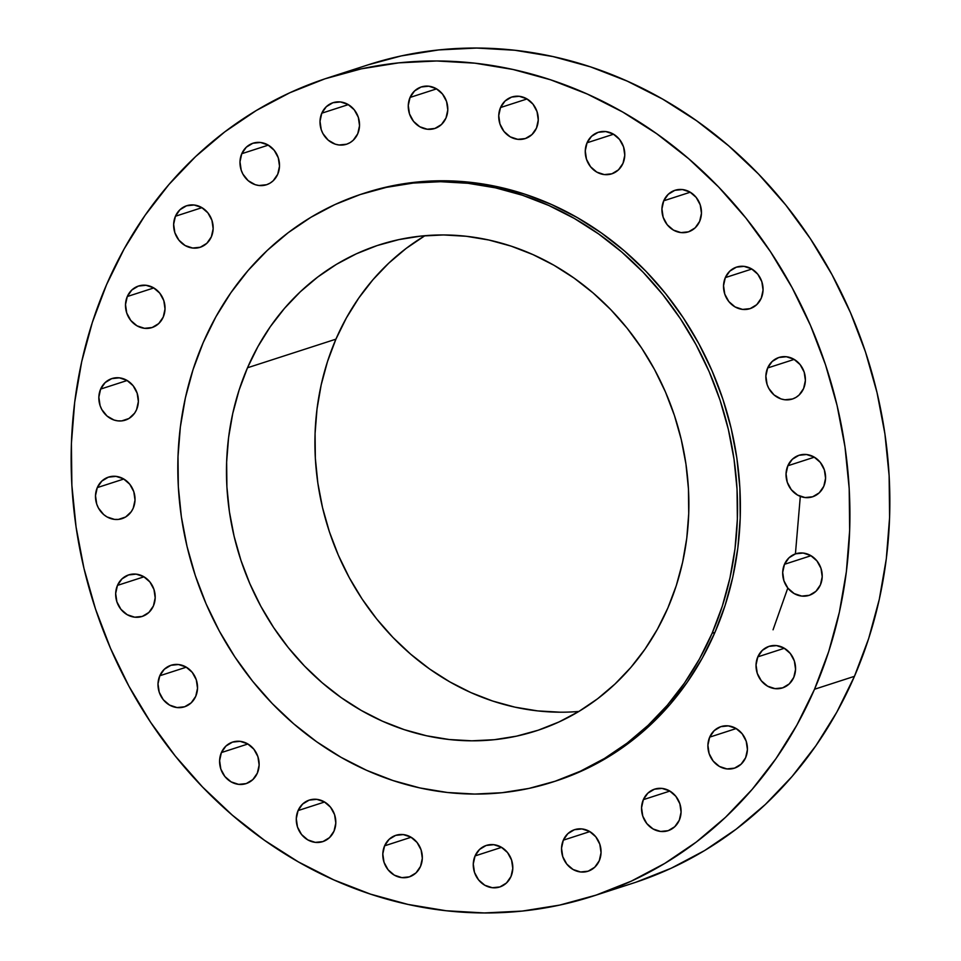 <?xml version="1.0" encoding="UTF-8"?>
<svg xmlns="http://www.w3.org/2000/svg" width="961" height="961" viewBox="0 0 961 961"><rect width="100%" height="100%" fill="white"/><g stroke="black" fill="none" stroke-linecap="round" stroke-linejoin="round"><path stroke-width="1.44" d="M384.592 845.836L411.116 837.247L384.592 845.836L382.802 853.909L384.028 862.305L388.076 869.765L394.322 875.147L401.83 877.633L409.446 876.828L416.017 872.888L420.534 866.378A21.839 19.544 72.1 0 1 409.29 876.888A21.839 19.544 72.1 0 1 388.016 869.693A21.839 19.544 72.1 0 1 384.592 845.836A21.839 19.544 72.1 0 1 395.836 835.325A21.839 19.544 72.1 0 1 417.11 842.521A21.839 19.544 72.1 0 1 420.534 866.378L422.323 858.317L421.098 849.908L417.05 842.449L410.803 837.067L403.296 834.592L395.68 835.385L389.109 839.337L384.592 845.836M475.058 855.927L501.582 847.35L475.058 855.927L473.268 863.999L474.494 872.396L478.542 879.856L484.8 885.237L492.296 887.724L499.924 886.931L506.483 882.979L511.012 876.48A21.839 19.544 72.1 0 1 499.756 886.979A21.839 19.544 72.1 0 1 478.482 879.783A21.839 19.544 72.1 0 1 475.058 855.927A21.839 19.544 72.1 0 1 486.314 845.428A21.839 19.544 72.1 0 1 507.588 852.623A21.839 19.544 72.1 0 1 511.012 876.48L512.79 868.408L511.564 860.011L507.528 852.551L501.27 847.17L493.762 844.683L486.146 845.476L479.575 849.428L475.058 855.927M563.314 840.178L589.838 831.601L563.314 840.178L561.524 848.251L562.75 856.647L566.798 864.107L573.056 869.489L580.552 871.975L588.18 871.183L594.739 867.23L599.268 860.732A21.839 19.544 72.1 0 1 588.012 871.231A21.839 19.544 72.1 0 1 566.738 864.035A21.839 19.544 72.1 0 1 563.314 840.178A21.839 19.544 72.1 0 1 574.57 829.679A21.839 19.544 72.1 0 1 595.844 836.875A21.839 19.544 72.1 0 1 599.268 860.732L601.045 852.659L599.82 844.251L595.784 836.791L589.525 831.421L582.018 828.935L574.402 829.727L567.831 833.68L563.314 840.178M643.341 799.66L669.865 791.083L643.341 799.66L641.552 807.733L642.777 816.129L646.825 823.589L653.084 828.971L660.579 831.457L668.207 830.664L674.766 826.712L679.295 820.201A21.839 19.544 72.1 0 1 668.039 830.712A21.839 19.544 72.1 0 1 646.765 823.517A21.839 19.544 72.1 0 1 643.341 799.66A21.839 19.544 72.1 0 1 654.597 789.149A21.839 19.544 72.1 0 1 675.871 796.345A21.839 19.544 72.1 0 1 679.295 820.201L681.073 812.141L679.847 803.732L675.811 796.273L669.553 790.891L662.045 788.416L654.429 789.209L647.858 793.161L643.341 799.66M709.686 737.135L736.21 728.546L709.686 737.135L707.897 745.195L709.122 753.604L713.17 761.064L719.417 766.446L726.924 768.92L734.54 768.127L741.111 764.175L745.64 757.676A21.839 19.544 72.1 0 1 734.384 768.187A21.839 19.544 72.1 0 1 713.11 760.992A21.839 19.544 72.1 0 1 709.686 737.135A21.839 19.544 72.1 0 1 720.942 726.624A21.839 19.544 72.1 0 1 742.204 733.82A21.839 19.544 72.1 0 1 745.64 757.676L747.418 749.604L746.192 741.207L742.144 733.748L735.898 728.366L728.39 725.879L720.774 726.672L714.203 730.624L709.686 737.135M757.821 656.856L784.344 648.267L757.821 656.856L756.043 664.916L757.268 673.325L761.304 680.784L767.563 686.166L775.071 688.641L782.686 687.848L789.257 683.896L793.774 677.397A21.839 19.544 72.1 0 1 782.518 687.908A21.839 19.544 72.1 0 1 761.244 680.712A21.839 19.544 72.1 0 1 757.821 656.856A21.839 19.544 72.1 0 1 769.076 646.345A21.839 19.544 72.1 0 1 790.35 653.54A21.839 19.544 72.1 0 1 793.774 677.397L795.564 669.324L794.339 660.928L790.29 653.468L784.032 648.086L776.536 645.6L768.908 646.393L762.349 650.345L757.821 656.856M784.476 564.299L811 555.71L784.476 564.299L782.698 572.36L783.912 580.768L787.96 588.228L794.218 593.61L801.726 596.084L809.342 595.291L815.913 591.339L820.43 584.841A21.839 19.544 72.1 0 1 809.174 595.34A21.839 19.544 72.1 0 1 787.9 588.156A21.839 19.544 72.1 0 1 784.476 564.299A21.839 19.544 72.1 0 1 795.732 553.788A21.839 19.544 72.1 0 1 817.006 560.984A21.839 19.544 72.1 0 1 820.43 584.841L822.208 576.768L820.994 568.371L816.946 560.912L810.688 555.53L803.18 553.043L795.564 553.836L788.993 557.788L784.476 564.299M787.828 465.773L814.351 457.184L787.828 465.773L786.05 473.833L787.263 482.242L791.311 489.702L797.57 495.083L805.078 497.558L812.694 496.765L819.265 492.813L823.781 486.314A21.839 19.544 72.1 0 1 812.525 496.813A21.839 19.544 72.1 0 1 791.251 489.63A21.839 19.544 72.1 0 1 787.828 465.773A21.839 19.544 72.1 0 1 799.084 455.262A21.839 19.544 72.1 0 1 820.358 462.457A21.839 19.544 72.1 0 1 823.781 486.314L825.571 478.242L824.346 469.845L820.298 462.385L814.039 457.004L806.543 454.517L798.915 455.31L792.344 459.262L787.828 465.773M767.647 367.979L794.182 359.402L767.647 367.979L765.869 376.051L767.094 384.46L768.788 388.376L774.037 394.923L781.053 398.935L784.897 399.776L792.513 398.983L795.996 397.373L799.084 395.031L803.6 388.532A21.839 19.544 72.1 0 1 792.357 399.031A21.839 19.544 72.1 0 1 771.082 391.836A21.839 19.544 72.1 0 1 767.647 367.979A21.839 19.544 72.1 0 1 778.903 357.48A21.839 19.544 72.1 0 1 800.177 364.675A21.839 19.544 72.1 0 1 803.6 388.532L805.39 380.46L804.165 372.063L800.117 364.603L793.87 359.222L786.362 356.735L778.746 357.528L772.176 361.48L767.647 367.979M725.315 277.609L751.85 269.032L725.315 277.609L723.537 285.681L724.762 294.078L728.81 301.538L735.057 306.919L742.565 309.406L750.181 308.613L756.751 304.661L761.268 298.15A21.839 19.544 72.1 0 1 750.024 308.661A21.839 19.544 72.1 0 1 728.75 301.466A21.839 19.544 72.1 0 1 725.315 277.609A21.839 19.544 72.1 0 1 736.57 267.098A21.839 19.544 72.1 0 1 757.845 274.293A21.839 19.544 72.1 0 1 761.268 298.15L763.058 290.09L761.833 281.681L757.785 274.221L751.538 268.84L744.03 266.365L736.414 267.158L729.843 271.11L725.315 277.609M663.715 200.801L690.25 192.224L663.715 200.801L661.937 208.873L663.162 217.27L667.198 224.73L673.457 230.111L680.965 232.598L688.581 231.805L695.151 227.853L699.668 221.342A21.839 19.544 72.1 0 1 688.412 231.853A21.839 19.544 72.1 0 1 667.15 224.658A21.839 19.544 72.1 0 1 663.715 200.801A21.839 19.544 72.1 0 1 674.97 190.29A21.839 19.544 72.1 0 1 696.245 197.486A21.839 19.544 72.1 0 1 699.668 221.342L701.458 213.282L700.233 204.873L696.184 197.413L689.938 192.032L682.43 189.557L674.814 190.35L668.243 194.302L663.715 200.801M587.039 142.793L613.574 134.216L587.039 142.793L585.261 150.865L586.486 159.262L590.534 166.721L596.781 172.103L604.289 174.59L611.905 173.797L618.476 169.845L622.992 163.334A21.839 19.544 72.1 0 1 611.749 173.845A21.839 19.544 72.1 0 1 590.474 166.649A21.839 19.544 72.1 0 1 587.039 142.793A21.839 19.544 72.1 0 1 598.295 132.294A21.839 19.544 72.1 0 1 619.569 139.489A21.839 19.544 72.1 0 1 622.992 163.334L624.782 155.274L623.557 146.865L619.509 139.405L613.262 134.035L605.754 131.549L598.138 132.342L591.568 136.294L587.039 142.793M500.525 107.548L527.048 98.959L500.525 107.548L498.735 115.608L499.96 124.017L504.008 131.477L510.255 136.858L517.763 139.333L525.379 138.54L531.95 134.588L536.478 128.089A21.839 19.544 72.1 0 1 525.223 138.588A21.839 19.544 72.1 0 1 503.948 131.405A21.839 19.544 72.1 0 1 500.525 107.548A21.839 19.544 72.1 0 1 511.781 97.037A21.839 19.544 72.1 0 1 533.043 104.232A21.839 19.544 72.1 0 1 536.478 128.089L538.256 120.017L537.031 111.62L532.995 104.16L526.736 98.779L519.228 96.292L511.612 97.085L505.042 101.037L500.525 107.548M410.047 97.445L436.582 88.868L410.047 97.445L408.269 105.518L409.494 113.915L413.542 121.374L419.789 126.756L427.297 129.242L434.913 128.45L441.483 124.498L446 117.987A21.839 19.544 72.1 0 1 434.756 128.498A21.839 19.544 72.1 0 1 413.482 121.302A21.839 19.544 72.1 0 1 410.047 97.445A21.839 19.544 72.1 0 1 421.302 86.946A21.839 19.544 72.1 0 1 442.577 94.13A21.839 19.544 72.1 0 1 446 117.987L447.79 109.926L446.565 101.518L442.516 94.058L436.27 88.676L428.762 86.202L421.146 86.995L414.575 90.947L410.047 97.445M321.791 113.194L348.326 104.617L321.791 113.194L320.013 121.266L321.238 129.663L322.932 133.591L328.181 140.138L335.197 144.15L339.041 144.991L346.657 144.198L350.14 142.588L353.228 140.246L357.744 133.747A21.839 19.544 72.1 0 1 346.501 144.246A21.839 19.544 72.1 0 1 325.226 137.051A21.839 19.544 72.1 0 1 321.791 113.194A21.839 19.544 72.1 0 1 333.047 102.695A21.839 19.544 72.1 0 1 354.321 109.89A21.839 19.544 72.1 0 1 357.744 133.747L359.534 125.675L358.309 117.266L354.261 109.806L348.014 104.437L340.506 101.95L332.89 102.743L326.32 106.695L321.791 113.194M241.764 153.712L268.299 145.135L241.764 153.712L239.986 161.784L241.211 170.193L242.905 174.109L248.154 180.656L255.17 184.668L259.014 185.509L266.629 184.716L270.113 183.107L273.2 180.764L277.717 174.265A21.839 19.544 72.1 0 1 266.473 184.764A21.839 19.544 72.1 0 1 245.199 177.569A21.839 19.544 72.1 0 1 241.764 153.712A21.839 19.544 72.1 0 1 253.019 143.213A21.839 19.544 72.1 0 1 274.293 150.409A21.839 19.544 72.1 0 1 277.717 174.265L279.507 166.193L278.282 157.796L274.233 150.336L267.987 144.955L260.479 142.468L252.863 143.261L246.292 147.213L241.764 153.712M298.066 810.579L324.59 802.003L298.066 810.579L296.276 818.652L297.502 827.049L301.55 834.508L307.808 839.89L315.304 842.377L322.932 841.584L329.491 837.632L334.02 831.133A21.839 19.544 72.1 0 1 322.764 841.632A21.839 19.544 72.1 0 1 301.49 834.436A21.839 19.544 72.1 0 1 298.066 810.579A21.839 19.544 72.1 0 1 309.322 800.081A21.839 19.544 72.1 0 1 330.596 807.276A21.839 19.544 72.1 0 1 334.02 831.133L335.797 823.06L334.584 814.652L330.536 807.192L324.277 801.822L316.77 799.336L309.154 800.129L302.583 804.081L298.066 810.579M221.39 752.571L247.914 743.994L221.39 752.571L219.613 760.644L220.826 769.052L224.874 776.512L231.133 781.882L238.64 784.368L246.256 783.575L252.827 779.623L257.344 773.125A21.839 19.544 72.1 0 1 246.088 783.623A21.839 19.544 72.1 0 1 224.814 776.428A21.839 19.544 72.1 0 1 221.39 752.571A21.839 19.544 72.1 0 1 232.646 742.072A21.839 19.544 72.1 0 1 253.92 749.268A21.839 19.544 72.1 0 1 257.344 773.125L259.134 765.052L257.908 756.655L253.86 749.196L247.602 743.814L240.106 741.327L232.478 742.12L225.919 746.072L221.39 752.571M159.79 675.763L186.314 667.186L159.79 675.763L158 683.836L159.226 692.244L163.274 699.704L169.532 705.074L177.028 707.56L184.656 706.767L191.215 702.815L195.744 696.317A21.839 19.544 72.1 0 1 184.488 706.815A21.839 19.544 72.1 0 1 163.214 699.62A21.839 19.544 72.1 0 1 159.79 675.763A21.839 19.544 72.1 0 1 171.046 665.264A21.839 19.544 72.1 0 1 192.32 672.46A21.839 19.544 72.1 0 1 195.744 696.317L197.522 688.244L196.296 679.847L192.26 672.388L186.002 667.006L178.494 664.519L170.878 665.312L164.307 669.264L159.79 675.763M117.458 585.393L143.982 576.816L117.458 585.393L115.668 593.466L116.894 601.862L120.942 609.322L127.2 614.704L134.696 617.19L142.324 616.397L148.883 612.445L153.412 605.935A21.839 19.544 72.1 0 1 142.156 616.445A21.839 19.544 72.1 0 1 120.882 609.25A21.839 19.544 72.1 0 1 117.458 585.393A21.839 19.544 72.1 0 1 128.714 574.882A21.839 19.544 72.1 0 1 149.988 582.078A21.839 19.544 72.1 0 1 153.412 605.935L155.189 597.874L153.964 589.465L149.928 582.006L143.669 576.624L136.162 574.149L128.546 574.942L121.975 578.894L117.458 585.393M97.277 487.611L123.813 479.022L97.277 487.611L95.499 495.684L96.725 504.081L98.418 508.009L103.668 514.555L107.019 516.922L114.527 519.408L118.395 519.42L125.627 517.006L131.285 511.672L133.231 508.153A21.839 19.544 72.1 0 1 121.975 518.664A21.839 19.544 72.1 0 1 100.713 511.468A21.839 19.544 72.1 0 1 97.277 487.611A21.839 19.544 72.1 0 1 108.533 477.1A21.839 19.544 72.1 0 1 129.807 484.296A21.839 19.544 72.1 0 1 133.231 508.153L135.02 500.092L133.795 491.684L129.747 484.224L123.501 478.842L115.993 476.368L108.377 477.161L101.806 481.113L97.277 487.611M100.629 389.085L127.164 380.496L100.629 389.085L98.851 397.145L100.076 405.554L101.77 409.482L107.019 416.029L114.035 420.029L117.879 420.87L121.747 420.894L128.978 418.479L134.636 413.146L136.582 409.626A21.839 19.544 72.1 0 1 125.326 420.137A21.839 19.544 72.1 0 1 104.064 412.942A21.839 19.544 72.1 0 1 100.629 389.085A21.839 19.544 72.1 0 1 111.884 378.574A21.839 19.544 72.1 0 1 133.159 385.769A21.839 19.544 72.1 0 1 136.582 409.626L138.372 401.566L137.147 393.157L133.099 385.697L126.852 380.316L119.344 377.841L111.728 378.634L105.157 382.586L100.629 389.085M175.431 216.249L201.954 207.66L175.431 216.249L173.641 224.309L174.866 232.718L178.914 240.178L185.161 245.56L192.668 248.034L200.284 247.241L206.855 243.301L211.372 236.79A21.839 19.544 72.1 0 1 200.128 247.301A21.839 19.544 72.1 0 1 178.854 240.106A21.839 19.544 72.1 0 1 175.431 216.249A21.839 19.544 72.1 0 1 186.674 205.738A21.839 19.544 72.1 0 1 207.948 212.934A21.839 19.544 72.1 0 1 211.372 236.79L213.162 228.73L211.937 220.321L207.888 212.861L201.642 207.48L194.134 205.005L186.518 205.798L179.947 209.738L175.431 216.249M127.284 296.529L153.808 287.94L127.284 296.529L125.507 304.589L126.732 312.998L130.768 320.457L137.027 325.839L144.534 328.314L152.15 327.521L158.721 323.581L163.238 317.07A21.839 19.544 72.1 0 1 151.982 327.581A21.839 19.544 72.1 0 1 130.708 320.385A21.839 19.544 72.1 0 1 127.284 296.529A21.839 19.544 72.1 0 1 138.54 286.018A21.839 19.544 72.1 0 1 159.814 293.213A21.839 19.544 72.1 0 1 163.238 317.07L165.028 309.01L163.802 300.601L159.754 293.141L153.496 287.759L146 285.285L138.372 286.078L131.813 290.018L127.284 296.529M592.925 896.145L632.867 883.219A430.072 384.88 -107.9 0 0 854.449 676.328L814.52 689.253A430.072 384.88 72.1 0 1 592.925 896.145A430.072 384.88 72.1 0 1 174.025 754.469A430.072 384.88 72.1 0 1 106.551 284.672L124.149 248.899L145.003 215.42L168.884 184.56L195.576 156.607L224.814 131.837L256.335 110.479L289.814 92.761L324.938 78.826L361.372 68.832L398.755 62.861L436.738 60.975L474.95 63.186L513.018 69.48L550.593 79.799L587.291 94.046L622.764 112.065L656.675 133.699L688.701 158.733L718.54 186.927L745.88 218.015L770.47 251.686L792.08 287.627L810.507 325.491L825.547 364.904L837.079 405.494L844.995 446.877L849.2 488.632L849.656 530.388L846.365 571.711L839.361 612.217L828.718 651.534L814.52 689.253L854.449 676.328A430.072 384.88 -107.9 0 0 786.975 206.531A430.072 384.88 -107.9 0 0 368.075 64.855L328.133 77.781A430.072 384.88 72.1 0 1 747.033 219.456A430.072 384.88 72.1 0 1 814.52 689.253L796.909 725.026L776.068 758.505L752.175 789.365L725.483 817.318L696.245 842.088L664.724 863.434L631.245 881.165L596.12 895.099L559.686 905.094L522.303 911.064L484.32 912.95L446.108 910.74L408.041 904.433L370.478 894.126L333.779 879.88L298.294 861.861L264.383 840.226L232.358 815.192L202.531 786.999L175.178 755.911L150.589 722.24L128.978 686.298L110.563 648.435L95.511 609.022L83.979 568.419L76.075 527.048L71.871 485.281L71.402 443.538L74.694 402.215L81.697 361.696L92.352 322.391L106.551 284.672A430.072 384.88 72.1 0 1 328.133 77.781M552.839 781.99L555.698 781.065A309.118 276.636 -107.9 0 0 714.96 632.35L712.101 633.275A309.118 276.636 72.1 0 1 552.839 781.99A309.118 276.636 72.1 0 1 251.758 680.148A309.118 276.636 72.1 0 1 203.251 342.488L215.901 316.782L230.892 292.721L248.058 270.534L267.242 250.437L288.264 232.634L310.908 217.294L334.981 204.549L360.219 194.542L386.406 187.359L413.278 183.058L440.582 181.701L468.043 183.299L495.408 187.827L522.412 195.239L548.779 205.474L574.282 218.423L598.655 233.979L621.683 251.974L643.113 272.239L662.778 294.583L680.448 318.788L695.98 344.615L709.218 371.823L720.041 400.16L728.33 429.339L734.012 459.07L737.027 489.089L737.363 519.096L734.997 548.803L729.964 577.921L722.312 606.163L712.101 633.275L714.96 632.35A309.118 276.636 -107.9 0 0 666.453 294.691A309.118 276.636 -107.9 0 0 365.372 192.861L362.513 193.786A309.118 276.636 72.1 0 1 663.607 295.616A309.118 276.636 72.1 0 1 712.101 633.275L699.452 658.994L684.472 683.055L667.306 705.242L648.11 725.327L627.101 743.129L604.445 758.481L580.384 771.215L555.134 781.233L528.946 788.416L502.074 792.705L474.782 794.062L447.309 792.477L419.945 787.948L392.953 780.524L366.573 770.302L341.071 757.34L316.698 741.796L293.682 723.801L272.239 703.536L252.587 681.193L234.904 656.988L219.372 631.149L206.134 603.94L195.323 575.615L187.035 546.437L181.353 516.694L178.326 486.674L178.001 456.679L180.356 426.972L185.389 397.854L193.053 369.601L203.251 342.488A309.118 276.636 72.1 0 1 362.513 193.786M424.93 235.697A255.35 228.526 -107.9 0 0 335.93 339.161L247.494 367.775A255.35 228.526 72.1 0 1 379.066 244.935A255.35 228.526 72.1 0 1 627.785 329.058A255.35 228.526 72.1 0 1 667.859 607.989L667.859 607.989A255.35 228.526 72.1 0 1 536.286 730.84A255.35 228.526 72.1 0 1 287.567 646.717A255.35 228.526 72.1 0 1 247.494 367.775L335.93 339.161A255.35 228.526 -107.9 0 0 360.892 597.141A255.35 228.526 -107.9 0 0 578.87 711.452M247.494 367.775L239.073 390.178L232.742 413.506L228.586 437.567L226.64 462.097L226.904 486.891L229.403 511.684L234.1 536.25L240.947 560.359L249.884 583.759L260.815 606.235L273.645 627.581L288.252 647.57L304.493 666.033L322.199 682.766L341.215 697.638L361.348 710.479L382.418 721.182L404.209 729.639L426.516 735.766L449.111 739.502L471.803 740.811L494.35 739.694L516.55 736.15L538.184 730.216L559.038 721.939L578.918 711.416L597.634 698.743L614.992 684.028L630.848 667.439L645.023 649.107L657.408 629.227L667.859 607.989L676.292 585.597L682.61 562.257L686.767 538.208L688.725 513.667L688.448 488.885L685.95 464.079L681.253 439.513L674.406 415.416L665.48 392.016L654.537 369.529L641.708 348.194L627.101 328.194L610.872 309.742L593.153 292.997L574.137 278.137L554.004 265.284L532.935 254.593L511.144 246.136L488.849 240.01L466.241 236.274L443.55 234.952L421.002 236.07L398.803 239.625L377.168 245.56L356.315 253.824L336.434 264.347L317.731 277.032L300.361 291.736L284.516 308.337L270.329 326.656L257.956 346.537L247.494 367.775M555.59 781.101L583.231 770.29L607.292 757.556L629.948 742.204L650.969 724.402L670.153 704.317L687.319 682.13L702.299 658.069L714.96 632.35L725.159 605.25L732.823 576.996L737.856 547.878L740.21 518.171L739.886 488.164L736.859 458.145L731.177 428.414L722.888 399.235L712.077 370.91L698.839 343.69L683.307 317.863L665.625 293.658L645.972 271.314L624.53 251.049L601.514 233.055L577.141 217.498L551.638 204.549L525.259 194.314L498.254 186.902L470.89 182.374L443.429 180.788L416.137 182.134L389.265 186.434L365.276 192.897M636.062 882.174L671.186 868.239L704.665 850.521L736.186 829.163L765.424 804.393L792.116 776.44L815.997 745.58L836.851 712.101L854.449 676.328L868.648 638.609L879.303 599.304L886.306 558.785L889.598 517.462L889.129 475.719L884.925 433.952L877.021 392.581L865.489 351.978L850.437 312.565L832.022 274.702L810.411 238.76L785.822 205.089L758.469 174.001L728.642 145.808L696.617 120.774L662.706 99.139L627.221 81.12L590.522 66.874L552.959 56.567L514.892 50.26L476.68 48.05L438.696 49.936L401.314 55.906L367.931 64.904M560.239 712.197L537.547 710.888L514.952 707.152L492.645 701.025L470.854 692.569L449.784 681.866L429.651 669.024L410.635 654.153L392.929 637.419L376.688 618.956L362.081 598.967L349.251 577.621L338.32 555.146L329.383 531.745L322.536 507.636L317.839 483.071L315.34 458.277L315.076 433.483L317.022 408.954L321.178 384.893L327.509 361.552L335.93 339.161L346.392 317.923L358.765 298.042L372.952 279.711L388.797 263.122L406.155 248.418L424.87 235.733M773.052 629.803L787.804 588.024M795.42 553.884L800.309 496.381"/></g></svg>
